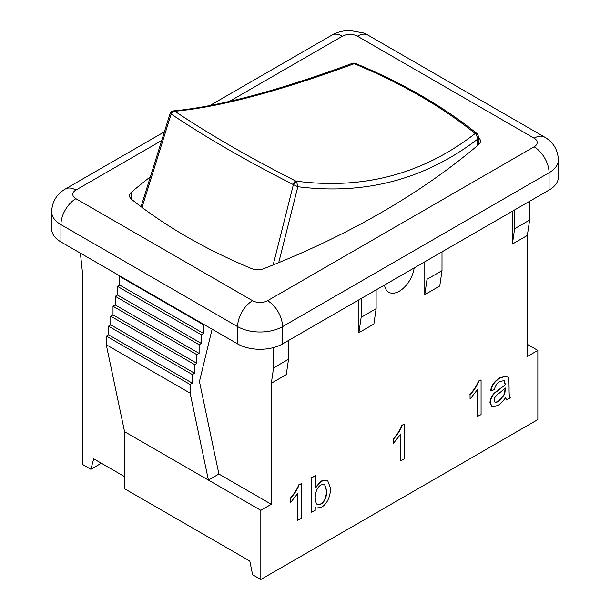 <?xml version="1.0" encoding="UTF-8"?>
<svg xmlns="http://www.w3.org/2000/svg" width="610" height="610" viewBox="0 0 610 610"><rect width="100%" height="100%" fill="white"/><g stroke="black" fill="none" stroke-linecap="round" stroke-linejoin="round"><path stroke-width="0.91" d="M171.761 113.201L170.663 113.3L171.349 114.184A3.18 2.234 -56.1 0 1 174.856 111.256L173.156 110.89C171.646 111.066 170.648 111.874 170.137 113.323M142.023 207.4L171.113 114.093A3.18 2.425 -81.4 0 1 173.728 110.898M278.701 262.674L297.832 186.721C365.245 195.223 425.239 179.309 477.821 138.988L477.134 145.881M353.304 63.272A3.18 1.876 -86.3 0 1 354.029 63.082L352.13 63.409L354.212 63.692A3.18 1.487 -67.6 0 1 355.356 63.387A3.18 1.487 -67.6 0 1 355.401 63.409M477.874 134.52L477.096 133.697C443.409 106.483 402.829 83.044 355.356 63.394L354.036 63.082A3.18 1.876 -86.3 0 1 354.143 63.089M477.104 133.697A3.18 2.127 129 0 0 475.175 133.529C422.913 174.094 363.125 189.946 295.819 181.094A3.18 1.38 116.9 0 0 293.075 184.464L297.832 186.721L296.651 181.871L295.819 181.094C249.459 157.532 209.138 134.253 174.856 111.256C219.608 107.093 279.395 91.233 354.212 63.692C401.388 83.265 441.716 106.544 475.175 133.529L476.227 134.238L477.821 138.988L478.652 137.448M296.651 181.871A3.18 0.991 134.3 0 0 293.357 184.67L273.181 264.923M478.011 134.818A3.18 1.548 144.2 0 0 477.92 134.581A3.18 1.548 144.2 0 0 477.882 134.52A3.18 1.548 144.2 0 0 476.227 134.238M414.137 267.95A21.175 12.223 -60 0 1 404.003 287.63A21.175 12.223 -60 0 1 388.745 292.243A21.175 12.223 -60 0 1 384.529 285.045M315.187 497.661C315.561 491.271 317.528 486.993 321.096 484.843L324.741 484.523L326.853 491.111C326.48 497.714 324.505 502.06 320.936 504.142L317.261 504.523L316.239 503.593L315.187 497.661M317.116 504.432L320.639 503.974C324.207 501.885 326.182 497.539 326.548 490.943L324.589 484.439M311.832 512.331L311.832 477.752L315.507 475.625L315.507 487.962L321.44 481.16L327.6 480.405L330.643 488.557C330.086 497.653 326.96 503.951 321.256 507.444L316.216 508.038L315.233 507.23L315.233 510.364L311.535 512.156L311.832 477.752M311.535 477.577L315.507 475.625M315.21 487.786L321.142 480.993L327.448 480.322M316.064 507.947L315.233 507.36M297.726 520.475L297.726 493.429L290.375 502.785L290.375 498.675C294.676 493.688 297.558 489.136 299.03 485.011L301.401 483.638L301.401 518.355L297.428 520.299L297.428 493.925M290.375 498.675L290.375 502.785M290.078 498.507C294.378 493.52 297.261 488.961 298.725 484.836L299.03 485.011M298.725 484.836L301.401 483.638M400.907 460.901L400.907 433.862L393.557 443.218L393.557 439.108C397.857 434.122 400.739 429.57 402.203 425.445L404.582 424.072L404.582 458.781L400.602 460.733L400.602 434.35M393.557 439.108L393.557 443.218M393.252 438.933C397.552 433.946 400.434 429.394 401.906 425.269L402.203 425.445M401.906 425.269L404.582 424.072M477.401 416.737L477.401 389.698L470.058 399.054L470.058 394.937C474.351 389.958 477.241 385.398 478.705 381.273L481.076 379.9L481.076 414.617L477.104 416.561L477.104 390.187M470.058 394.937L470.058 399.054M469.753 394.769C474.054 389.782 476.936 385.223 478.408 381.105L478.705 381.273M478.408 381.105L481.076 379.9M505.385 388.006L504.775 394.159L498.561 401.754L495.145 402.409L494.207 400.32C493.902 398.2 495.625 395.791 499.384 393.084L505.385 388.006M495 402.318L498.263 401.578L504.47 393.991L505.08 388.326M497.699 405.574L491.973 406.618L490.28 402.691C490.6 398.627 492.354 395.219 495.549 392.474L505.362 384.704L504.34 380.526L500.162 381.486C496.959 383.149 495.076 385.825 494.527 389.508L490.92 391.041C491.706 385.444 494.962 380.991 500.688 377.674L507.52 376.073L508.9 378.467L509.083 387.952C509.014 394.464 509.403 397.735 510.25 397.773L506.414 399.985L505.682 397.324C503.097 401.365 500.436 404.117 497.699 405.574M491.828 406.527L489.975 402.516C490.295 398.452 492.057 395.044 495.251 392.306L495.549 392.474M495.251 392.306L505.362 384.704M505.065 384.529L504.035 380.35M507.52 376.073L500.391 377.506C494.657 380.815 491.401 385.268 490.615 390.865L490.92 391.041M505.385 397.156L506.414 399.985M442.006 251.861L442.006 270.649L439.757 286.006L424.789 294.653L424.789 261.804M376.126 289.902L376.126 308.683L373.877 324.047L358.901 332.694L358.901 299.838M288.53 340.471L288.53 359.252L286.281 374.616L271.313 383.263L271.313 504.287L260.828 510.341L260.828 579.5L252.593 574.742L249.787 561.025L124.57 488.732L124.57 431.674L208.422 480.085L190.129 393.145L190.129 384.498L192.371 383.202L192.371 374.563L194.62 373.259L194.62 364.62L196.862 363.324L196.862 354.677L199.112 353.381L199.112 344.734L201.361 343.438L201.361 334.791L203.603 333.495L203.603 324.848L204.091 324.573M529.602 201.292L529.602 220.073L527.353 235.437L527.353 356.469L537.837 350.414L537.837 419.573L260.828 579.5M527.353 235.437L512.377 244.084L512.377 211.235M101.367 463.226L90.882 469.281L93.688 458.796L124.57 476.631M80.398 253.158L82.647 274.34L82.647 464.523L90.882 469.281M212.112 329.202L199.439 381.532L218.906 474.031L271.313 504.287M273.554 347.57L273.554 367.899L271.313 383.263M427.03 260.508L427.03 279.288L442.006 270.649M427.03 279.288L424.789 294.653M549.061 190.053A31.766 18.338 0 0 0 558.363 177.083L558.363 159.797A31.766 18.338 0 0 1 549.061 172.76A21.175 12.223 60 0 0 534.093 146.827L267.569 300.707A21.175 12.223 60 0 1 282.537 326.64L549.061 172.76L549.061 190.053L282.537 343.926L282.537 326.64A31.766 18.338 0 0 1 237.618 326.64A21.175 12.223 120 0 1 252.593 300.707L75.907 198.7A10.591 6.115 180 0 1 75.907 190.053L161.68 140.536M60.939 241.918L60.939 224.632A31.766 18.338 0 0 1 51.636 211.662L51.636 228.956A31.766 18.338 0 0 0 60.939 241.918L237.618 343.926A31.766 18.338 0 0 0 282.537 343.926M514.626 209.931L514.626 228.719L512.377 244.084M529.602 220.073L514.626 228.719M361.15 298.542L361.15 317.33L358.901 332.694M376.126 308.683L361.15 317.33M527.353 344.36L537.837 350.414M120.239 276.162L119.751 276.444L119.751 285.083L117.509 286.38L117.509 295.026L115.259 296.323L115.259 304.969L113.018 306.266L113.018 314.912L110.768 316.209L110.768 324.856L108.527 326.152L108.527 334.791L106.277 336.087L106.277 344.734L190.129 393.145M106.277 344.734L124.57 431.674M106.277 336.087L190.129 384.498M108.527 334.791L192.371 383.202M108.527 326.152L192.371 374.563M110.768 324.856L194.62 373.259M110.768 316.209L194.62 364.62M113.018 314.912L196.862 363.324M113.018 306.266L196.862 354.677M115.259 304.969L199.112 353.381M115.259 296.323L199.112 344.734M117.509 295.026L201.361 343.438M117.509 286.38L201.361 334.791M119.751 285.083L203.603 333.495M119.751 276.444L203.603 324.848M218.906 474.031L208.422 480.085L260.828 510.341M273.554 367.899L288.53 359.252M478.598 137.707A10.591 6.115 180 0 1 480.466 141.169A10.591 6.115 180 0 1 478.637 144.608A808.898 467.016 180 0 1 263.718 268.69A10.591 6.115 180 0 1 251.579 268.591A529.381 305.633 180 0 1 131.531 199.279A10.591 6.115 180 0 1 129.533 195.711A10.591 6.115 180 0 1 131.363 192.272A808.898 467.016 180 0 1 150.38 176.786M171.349 114.184C205.806 137.341 246.387 160.766 293.075 184.464M475.259 133.575L473.139 131.897M478.469 138.966L478.469 144.753M131.363 192.272L131.363 199.142M544.677 137.136L367.99 35.128A21.175 12.223 120 0 0 357.407 36.173L534.093 138.18A21.175 12.223 -60 0 1 544.677 137.136C553.278 142.221 557.845 149.77 558.363 159.797M367.99 35.128L363.377 32.932L349.911 30.5C343.323 30.515 337.299 32.055 331.848 35.128A21.175 12.223 60 0 1 342.431 36.173A10.591 6.115 180 0 1 357.407 36.173M534.093 138.18A10.591 6.115 180 0 1 534.093 146.827M51.636 211.662C52.155 201.643 56.722 194.087 65.323 189.001A21.175 12.223 60 0 1 75.907 190.053M229.444 101.412L342.431 36.173M237.618 343.926L237.618 326.64L60.939 224.632A21.175 12.223 -60 0 1 75.907 198.7M267.569 300.707A10.591 6.115 180 0 1 252.593 300.707M170.144 113.368L141.062 206.683M352.344 63.348C277.428 90.966 217.701 106.819 173.164 110.906M478.644 137.486L477.882 134.604M477.843 145.279L478.591 137.753M65.323 189.001L164.403 131.798M209.817 105.583L331.848 35.128"/></g></svg>
